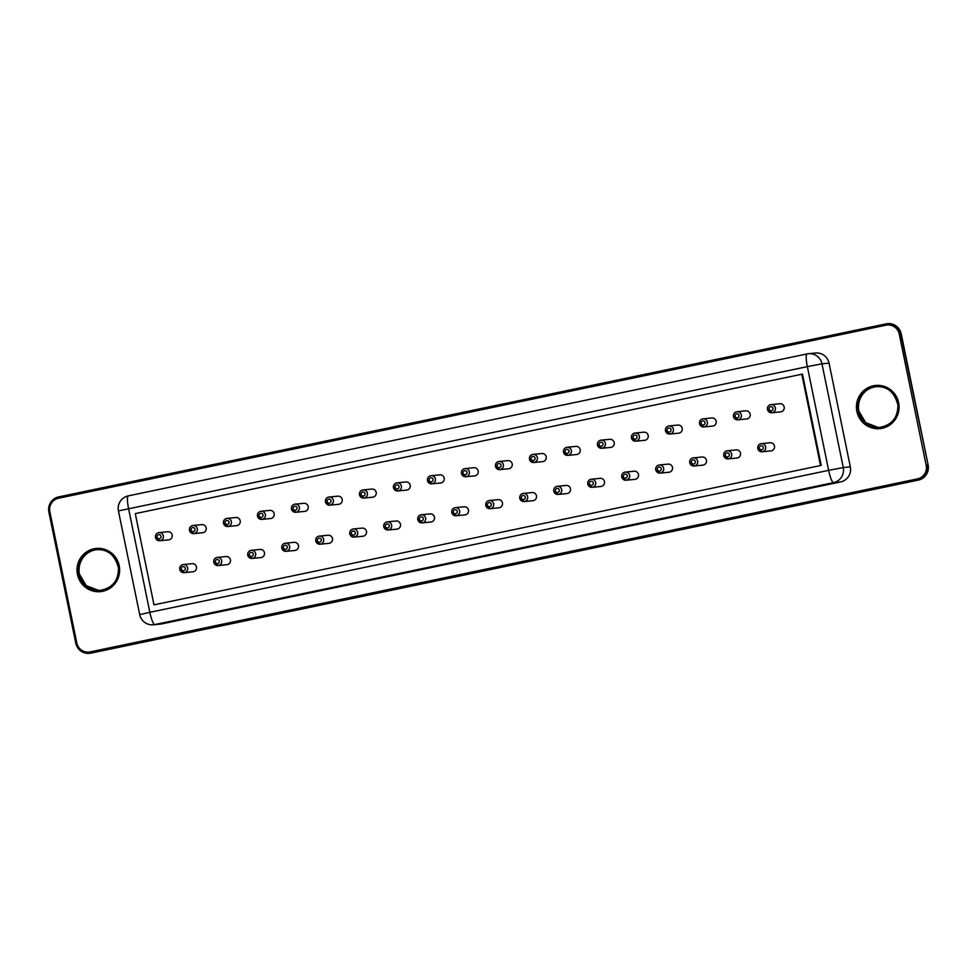 <?xml version="1.0" encoding="UTF-8"?>
<svg xmlns="http://www.w3.org/2000/svg" width="977" height="977" viewBox="0 0 977 977"><rect width="100%" height="100%" fill="white"/><g stroke="black" fill="none" stroke-linecap="round" stroke-linejoin="round"><path stroke-width="1.47" d="M161.852 623.876A12.762 12.542 84.4 0 1 160.533 624.083L153.462 624.779A12.762 12.542 84.4 0 0 154.781 624.572L161.852 623.876L840.623 481.93A12.762 12.542 -95.6 0 0 850.332 466.859L829.046 363.139A12.762 12.542 -95.6 0 0 815.526 353.015L808.455 353.698A12.762 12.542 84.4 0 1 821.975 363.835L829.046 363.139M821.217 465.394L154 604.848L135.278 513.621L801.775 374.24L802.483 374.167L821.217 465.394L154 604.848M801.775 374.24L820.509 465.455M770.132 442.776A4.079 4.018 84.4 0 1 774.529 446.452A4.079 4.018 84.4 0 1 770.938 450.91L762.121 451.777A4.079 4.018 84.4 0 1 757.786 448.528A4.079 4.018 84.4 0 1 761.315 443.643A4.079 4.018 84.4 0 1 765.712 447.319A4.079 4.018 84.4 0 1 762.121 451.777L757.749 448.528C757.517 445.842 758.702 444.217 761.315 443.643L770.132 442.776M736.133 449.896A4.079 4.018 84.4 0 1 740.529 453.56A4.079 4.018 84.4 0 1 736.939 458.018L728.121 458.885A4.079 4.018 84.4 0 1 723.786 455.648A4.079 4.018 84.4 0 1 727.315 450.763A4.079 4.018 84.4 0 1 731.712 454.427A4.079 4.018 84.4 0 1 728.121 458.885L723.749 455.648C723.517 452.949 724.702 451.325 727.315 450.763L736.133 449.896M702.133 457.004A4.079 4.018 84.4 0 1 706.53 460.68A4.079 4.018 84.4 0 1 702.939 465.125L694.122 465.992A4.079 4.018 84.4 0 1 689.786 462.756A4.079 4.018 84.4 0 1 693.316 457.871A4.079 4.018 84.4 0 1 697.712 461.535A4.079 4.018 84.4 0 1 694.122 465.992L689.75 462.756C689.518 460.069 690.702 458.433 693.316 457.871L702.133 457.004M668.134 464.112A4.079 4.018 84.4 0 1 672.53 467.788A4.079 4.018 84.4 0 1 668.94 472.245L660.11 473.1A4.079 4.018 84.4 0 1 655.787 469.864A4.079 4.018 84.4 0 1 659.316 464.979A4.079 4.018 84.4 0 1 663.713 468.655A4.079 4.018 84.4 0 1 660.11 473.1L655.75 469.864C655.518 467.177 656.703 465.553 659.316 464.979L668.134 464.112M634.134 471.219A4.079 4.018 84.4 0 1 638.531 474.895A4.079 4.018 84.4 0 1 634.928 479.353L626.11 480.22A4.079 4.018 84.4 0 1 621.787 476.971A4.079 4.018 84.4 0 1 625.317 472.086A4.079 4.018 84.4 0 1 629.713 475.762A4.079 4.018 84.4 0 1 626.11 480.22L621.751 476.971C621.519 474.285 622.703 472.66 625.317 472.086L634.134 471.219M600.134 478.339A4.079 4.018 84.4 0 1 604.531 482.003A4.079 4.018 84.4 0 1 600.928 486.461L592.111 487.328A4.079 4.018 84.4 0 1 587.788 484.091A4.079 4.018 84.4 0 1 591.317 479.206A4.079 4.018 84.4 0 1 595.714 482.87A4.079 4.018 84.4 0 1 592.111 487.328L587.751 484.091C587.519 481.392 588.704 479.768 591.317 479.206L600.134 478.339M566.135 485.447A4.079 4.018 84.4 0 1 570.531 489.123A4.079 4.018 84.4 0 1 566.929 493.568L558.111 494.435A4.079 4.018 84.4 0 1 553.788 491.199A4.079 4.018 84.4 0 1 557.317 486.314A4.079 4.018 84.4 0 1 561.714 489.978A4.079 4.018 84.4 0 1 558.111 494.435L553.751 491.199C553.507 488.512 554.704 486.876 557.317 486.314L566.135 485.447M532.135 492.555A4.079 4.018 84.4 0 1 536.532 496.231A4.079 4.018 84.4 0 1 532.929 500.688L524.112 501.543A4.079 4.018 84.4 0 1 519.788 498.307A4.079 4.018 84.4 0 1 523.318 493.422A4.079 4.018 84.4 0 1 527.714 497.098A4.079 4.018 84.4 0 1 524.112 501.543L519.752 498.307C519.508 495.62 520.704 493.996 523.318 493.422L532.135 492.555M498.136 499.662A4.079 4.018 84.4 0 1 502.52 503.338A4.079 4.018 84.4 0 1 498.929 507.796L490.112 508.663A4.079 4.018 84.4 0 1 485.789 505.414A4.079 4.018 84.4 0 1 489.318 500.529A4.079 4.018 84.4 0 1 493.703 504.205A4.079 4.018 84.4 0 1 490.112 508.663L485.752 505.414C485.508 502.728 486.705 501.103 489.318 500.529L498.136 499.662M464.136 506.782A4.079 4.018 84.4 0 1 468.52 510.446A4.079 4.018 84.4 0 1 464.93 514.903L456.112 515.771A4.079 4.018 84.4 0 1 451.789 512.534A4.079 4.018 84.4 0 1 455.319 507.649A4.079 4.018 84.4 0 1 459.703 511.313A4.079 4.018 84.4 0 1 456.112 515.771L451.753 512.522C451.508 509.835 452.705 508.211 455.319 507.649L464.136 506.782M430.136 513.89A4.079 4.018 84.4 0 1 434.521 517.566A4.079 4.018 84.4 0 1 430.93 522.011L422.113 522.878A4.079 4.018 84.4 0 1 417.79 519.642A4.079 4.018 84.4 0 1 421.319 514.757A4.079 4.018 84.4 0 1 425.703 518.421A4.079 4.018 84.4 0 1 422.113 522.878L417.753 519.642C417.509 516.955 418.706 515.319 421.319 514.757L430.136 513.89M396.137 520.997A4.079 4.018 84.4 0 1 400.521 524.673A4.079 4.018 84.4 0 1 396.931 529.131L388.113 529.986A4.079 4.018 84.4 0 1 383.79 526.75A4.079 4.018 84.4 0 1 387.319 521.865A4.079 4.018 84.4 0 1 391.704 525.541A4.079 4.018 84.4 0 1 388.113 529.986L383.753 526.75C383.509 524.063 384.694 522.426 387.319 521.865L396.137 520.997M362.137 528.105A4.079 4.018 84.4 0 1 366.522 531.781A4.079 4.018 84.4 0 1 362.931 536.239L354.114 537.106A4.079 4.018 84.4 0 1 349.79 533.857A4.079 4.018 84.4 0 1 353.32 528.972A4.079 4.018 84.4 0 1 357.704 532.648A4.079 4.018 84.4 0 1 354.114 537.106L349.754 533.857C349.51 531.17 350.694 529.546 353.32 528.972L362.137 528.105M328.138 535.225A4.079 4.018 84.4 0 1 332.522 538.889A4.079 4.018 84.4 0 1 328.931 543.346L320.114 544.213A4.079 4.018 84.4 0 1 315.791 540.977A4.079 4.018 84.4 0 1 319.32 536.092A4.079 4.018 84.4 0 1 323.705 539.756A4.079 4.018 84.4 0 1 320.114 544.213L315.754 540.965C315.51 538.278 316.695 536.654 319.32 536.092L328.138 535.225M294.138 542.333A4.079 4.018 84.4 0 1 298.522 546.009A4.079 4.018 84.4 0 1 294.932 550.454L286.114 551.321A4.079 4.018 84.4 0 1 281.791 548.085A4.079 4.018 84.4 0 1 285.321 543.2A4.079 4.018 84.4 0 1 289.705 546.864A4.079 4.018 84.4 0 1 286.114 551.321L281.755 548.085C281.51 545.398 282.695 543.762 285.321 543.2L294.138 542.333M260.126 549.44A4.079 4.018 84.4 0 1 264.523 553.116A4.079 4.018 84.4 0 1 260.932 557.574L252.115 558.429A4.079 4.018 84.4 0 1 247.779 555.192A4.079 4.018 84.4 0 1 251.309 550.307A4.079 4.018 84.4 0 1 255.705 553.983A4.079 4.018 84.4 0 1 252.115 558.429L247.755 555.192C247.511 552.506 248.695 550.869 251.309 550.307L260.126 549.44M226.127 556.548A4.079 4.018 84.4 0 1 230.523 560.224A4.079 4.018 84.4 0 1 226.933 564.682L218.115 565.549A4.079 4.018 84.4 0 1 213.78 562.3A4.079 4.018 84.4 0 1 217.309 557.415A4.079 4.018 84.4 0 1 221.706 561.091A4.079 4.018 84.4 0 1 218.115 565.549L213.743 562.3C213.511 559.613 214.696 557.989 217.309 557.415L226.127 556.548M192.127 563.668A4.079 4.018 84.4 0 1 196.524 567.332A4.079 4.018 84.4 0 1 192.933 571.789L184.116 572.656A4.079 4.018 84.4 0 1 179.78 569.42A4.079 4.018 84.4 0 1 183.31 564.535A4.079 4.018 84.4 0 1 187.706 568.199A4.079 4.018 84.4 0 1 184.116 572.656L179.744 569.408C179.512 566.721 180.696 565.097 183.31 564.535L192.127 563.668M779.854 403.733A4.079 4.018 84.4 0 1 784.238 407.409A4.079 4.018 84.4 0 1 780.647 411.867L771.83 412.734A4.079 4.018 84.4 0 1 767.507 409.485A4.079 4.018 84.4 0 1 771.036 404.6A4.079 4.018 84.4 0 1 775.42 408.276A4.079 4.018 84.4 0 1 771.83 412.734L767.47 409.485C767.226 406.798 768.423 405.174 771.036 404.6L779.854 403.733M745.854 410.853A4.079 4.018 84.4 0 1 750.238 414.517A4.079 4.018 84.4 0 1 746.648 418.974L737.83 419.841A4.079 4.018 84.4 0 1 733.507 416.593A4.079 4.018 84.4 0 1 737.037 411.708A4.079 4.018 84.4 0 1 741.421 415.384A4.079 4.018 84.4 0 1 737.83 419.841L733.471 416.593C733.226 413.906 734.423 412.282 737.037 411.708L745.854 410.853M711.854 417.961A4.079 4.018 84.4 0 1 716.239 421.624A4.079 4.018 84.4 0 1 712.648 426.082L703.831 426.949A4.079 4.018 84.4 0 1 699.508 423.713A4.079 4.018 84.4 0 1 703.037 418.828A4.079 4.018 84.4 0 1 707.421 422.491A4.079 4.018 84.4 0 1 703.831 426.949L699.471 423.713C699.227 421.014 700.424 419.389 703.037 418.828L711.854 417.961M677.855 425.068A4.079 4.018 84.4 0 1 682.239 428.744A4.079 4.018 84.4 0 1 678.649 433.19L669.831 434.057A4.079 4.018 84.4 0 1 665.508 430.82A4.079 4.018 84.4 0 1 669.037 425.935A4.079 4.018 84.4 0 1 673.422 429.611A4.079 4.018 84.4 0 1 669.831 434.057L665.471 430.82C665.227 428.134 666.412 426.497 669.037 425.935L677.855 425.068M643.855 432.176A4.079 4.018 84.4 0 1 648.239 435.852A4.079 4.018 84.4 0 1 644.649 440.309L635.832 441.177A4.079 4.018 84.4 0 1 631.508 437.928A4.079 4.018 84.4 0 1 635.038 433.043A4.079 4.018 84.4 0 1 639.422 436.719A4.079 4.018 84.4 0 1 635.832 441.177L631.472 437.928C631.227 435.241 632.412 433.617 635.038 433.043L643.855 432.176M609.856 439.296A4.079 4.018 84.4 0 1 614.24 442.96A4.079 4.018 84.4 0 1 610.649 447.417L601.832 448.284A4.079 4.018 84.4 0 1 597.509 445.036A4.079 4.018 84.4 0 1 601.038 440.151A4.079 4.018 84.4 0 1 605.422 443.827A4.079 4.018 84.4 0 1 601.832 448.284L597.472 445.036C597.228 442.349 598.413 440.725 601.038 440.151L609.856 439.296M575.856 446.404A4.079 4.018 84.4 0 1 580.24 450.067A4.079 4.018 84.4 0 1 576.65 454.525L567.832 455.392A4.079 4.018 84.4 0 1 563.509 452.156A4.079 4.018 84.4 0 1 567.039 447.271A4.079 4.018 84.4 0 1 571.423 450.934A4.079 4.018 84.4 0 1 567.832 455.392L563.473 452.156C563.228 449.457 564.413 447.832 567.039 447.271L575.856 446.404M541.844 453.511A4.079 4.018 84.4 0 1 546.241 457.187A4.079 4.018 84.4 0 1 542.65 461.632L533.833 462.5A4.079 4.018 84.4 0 1 529.497 459.263A4.079 4.018 84.4 0 1 533.027 454.378A4.079 4.018 84.4 0 1 537.423 458.054A4.079 4.018 84.4 0 1 533.833 462.5L529.473 459.263C529.229 456.577 530.413 454.94 533.027 454.378L541.844 453.511M507.845 460.619A4.079 4.018 84.4 0 1 512.241 464.295A4.079 4.018 84.4 0 1 508.651 468.752L499.833 469.619A4.079 4.018 84.4 0 1 495.498 466.371A4.079 4.018 84.4 0 1 499.027 461.486A4.079 4.018 84.4 0 1 503.424 465.162A4.079 4.018 84.4 0 1 499.833 469.619L495.461 466.371C495.229 463.684 496.414 462.06 499.027 461.486L507.845 460.619M473.845 467.739A4.079 4.018 84.4 0 1 478.242 471.402A4.079 4.018 84.4 0 1 474.651 475.86L465.834 476.727A4.079 4.018 84.4 0 1 461.498 473.479A4.079 4.018 84.4 0 1 465.028 468.594A4.079 4.018 84.4 0 1 469.424 472.27A4.079 4.018 84.4 0 1 465.834 476.727L461.462 473.479C461.229 470.792 462.414 469.168 465.028 468.594L473.845 467.739M439.845 474.846A4.079 4.018 84.4 0 1 444.242 478.51A4.079 4.018 84.4 0 1 440.651 482.968L431.834 483.835A4.079 4.018 84.4 0 1 427.499 480.599A4.079 4.018 84.4 0 1 431.028 475.714A4.079 4.018 84.4 0 1 435.424 479.377A4.079 4.018 84.4 0 1 431.834 483.835L427.462 480.599C427.23 477.9 428.414 476.275 431.028 475.714L439.845 474.846M405.846 481.954A4.079 4.018 84.4 0 1 410.242 485.63A4.079 4.018 84.4 0 1 406.652 490.075L397.834 490.942A4.079 4.018 84.4 0 1 393.499 487.706A4.079 4.018 84.4 0 1 397.028 482.821A4.079 4.018 84.4 0 1 401.425 486.497A4.079 4.018 84.4 0 1 397.834 490.942L393.462 487.706C393.23 485.019 394.415 483.383 397.028 482.821L405.846 481.954M371.846 489.062A4.079 4.018 84.4 0 1 376.243 492.738A4.079 4.018 84.4 0 1 372.64 497.195L363.823 498.062A4.079 4.018 84.4 0 1 359.499 494.814A4.079 4.018 84.4 0 1 363.029 489.929A4.079 4.018 84.4 0 1 367.425 493.605A4.079 4.018 84.4 0 1 363.823 498.062L359.463 494.814C359.231 492.127 360.415 490.503 363.029 489.929L371.846 489.062M337.847 496.182A4.079 4.018 84.4 0 1 342.243 499.845A4.079 4.018 84.4 0 1 338.64 504.303L329.823 505.17A4.079 4.018 84.4 0 1 325.5 501.922A4.079 4.018 84.4 0 1 329.029 497.037A4.079 4.018 84.4 0 1 333.426 500.712A4.079 4.018 84.4 0 1 329.823 505.17L325.463 501.922C325.231 499.235 326.416 497.611 329.029 497.037L337.847 496.182M303.847 503.289A4.079 4.018 84.4 0 1 308.243 506.953A4.079 4.018 84.4 0 1 304.641 511.411L295.823 512.278A4.079 4.018 84.4 0 1 291.5 509.041A4.079 4.018 84.4 0 1 295.03 504.156A4.079 4.018 84.4 0 1 299.426 507.82A4.079 4.018 84.4 0 1 295.823 512.278L291.464 509.041C291.219 506.342 292.416 504.718 295.03 504.156L303.847 503.289M269.847 510.397A4.079 4.018 84.4 0 1 274.244 514.073A4.079 4.018 84.4 0 1 270.641 518.518L261.824 519.385A4.079 4.018 84.4 0 1 257.501 516.149A4.079 4.018 84.4 0 1 261.03 511.264A4.079 4.018 84.4 0 1 265.426 514.94A4.079 4.018 84.4 0 1 261.824 519.385L257.464 516.149C257.22 513.462 258.416 511.826 261.03 511.264L269.847 510.397M235.848 517.505A4.079 4.018 84.4 0 1 240.244 521.181A4.079 4.018 84.4 0 1 236.642 525.638L227.824 526.505A4.079 4.018 84.4 0 1 223.501 523.257A4.079 4.018 84.4 0 1 227.03 518.372A4.079 4.018 84.4 0 1 231.427 522.048A4.079 4.018 84.4 0 1 227.824 526.505L223.464 523.257C223.22 520.57 224.417 518.946 227.03 518.372L235.848 517.505M201.848 524.625A4.079 4.018 84.4 0 1 206.232 528.288A4.079 4.018 84.4 0 1 202.642 532.746L193.825 533.613A4.079 4.018 84.4 0 1 189.501 530.364A4.079 4.018 84.4 0 1 193.031 525.479A4.079 4.018 84.4 0 1 197.415 529.155A4.079 4.018 84.4 0 1 193.825 533.613L189.465 530.364C189.22 527.678 190.417 526.053 193.031 525.479L201.848 524.625M167.849 531.732A4.079 4.018 84.4 0 1 172.233 535.396A4.079 4.018 84.4 0 1 168.642 539.854L159.825 540.721A4.079 4.018 84.4 0 1 155.502 537.484A4.079 4.018 84.4 0 1 159.031 532.599A4.079 4.018 84.4 0 1 163.415 536.263A4.079 4.018 84.4 0 1 159.825 540.721L155.465 537.484C155.221 534.785 156.418 533.161 159.031 532.599L167.849 531.732M75.803 643.196L48.874 511.997A12.762 12.542 84.4 0 1 58.571 496.927L885.87 323.912A12.762 12.542 84.4 0 1 887.201 323.705L887.678 323.668A12.762 12.542 84.4 0 1 901.197 333.792L901.197 333.804M58.608 498.209L58.571 496.927L887.201 323.705A12.762 12.542 84.4 0 1 900.721 333.841L928.126 465.015A12.762 12.542 84.4 0 1 918.417 480.073L91.13 653.088A12.762 12.542 84.4 0 1 89.799 653.295L90.641 653.137A12.762 12.542 84.4 0 1 75.803 643.208L76.792 642.976L49.864 511.765A11.48 11.284 84.4 0 1 58.608 498.209L885.907 325.182A11.48 11.284 84.4 0 1 899.255 334.122L926.196 465.333A11.48 11.284 84.4 0 1 917.452 478.889L90.153 651.903A11.48 11.284 84.4 0 1 76.792 642.976M880.204 427.315A20.419 20.065 84.4 0 1 858.807 411.085A20.419 20.065 84.4 0 1 876.222 386.684M100.778 590.316A20.419 20.065 84.4 0 1 79.381 574.085A20.419 20.065 84.4 0 1 96.796 549.685M899.255 334.122L900.721 333.841L928.126 465.003C928.968 472.77 925.72 477.79 918.429 480.073L91.117 653.088M926.196 465.333L927.661 465.052A12.762 12.542 84.4 0 1 917.953 480.11L918.417 480.073M917.452 478.889L917.953 480.11L90.641 653.137L90.153 651.903M858.343 411.122A20.419 20.065 84.4 0 1 875.99 386.697A20.419 20.065 84.4 0 1 897.948 405.064A20.419 20.065 84.4 0 1 879.972 427.34A20.419 20.065 84.4 0 1 858.343 411.122M78.905 574.134A20.419 20.065 84.4 0 1 96.552 549.709A20.419 20.065 84.4 0 1 118.51 568.064A20.419 20.065 84.4 0 1 100.546 590.34A20.419 20.065 84.4 0 1 78.905 574.134M885.883 323.912L885.907 325.182M58.571 496.927C51.28 499.21 48.032 504.23 48.85 511.997L49.864 511.765M856.878 411.402A21.689 21.311 84.4 0 1 884.405 386.465A21.689 21.311 84.4 0 1 891.952 423.261A21.689 21.311 84.4 0 1 856.878 411.402M77.452 574.415A21.689 21.311 84.4 0 1 104.966 549.465A21.689 21.311 84.4 0 1 112.526 586.261A21.689 21.311 84.4 0 1 77.452 574.415M840.623 481.93L833.552 482.614A12.762 2.357 78.2 0 1 828.63 470.352L843.261 467.556A12.762 12.542 84.4 0 1 833.552 482.614L154.781 624.572A12.762 2.357 78.2 0 1 149.847 612.31L139.711 614.643L118.425 510.922L807.344 366.631L828.63 470.352L149.847 612.31L128.561 508.59A12.762 2.357 -101.8 0 1 128.305 495.876A12.762 2.357 -101.8 0 1 128.353 495.864L807.039 353.93A12.762 2.357 -101.8 0 1 807.136 353.906A12.762 12.542 84.4 0 1 808.455 353.698A12.762 12.762 0 0 0 807.087 353.918A12.762 2.357 -101.8 0 0 807.344 366.631L821.975 363.835L843.261 467.556L850.332 466.859M759.373 448.162A2.039 2.003 84.4 0 1 761.962 445.805A2.039 2.003 84.4 0 1 762.683 449.273A2.039 2.003 84.4 0 1 759.373 448.162M725.374 455.27A2.039 2.003 84.4 0 1 727.963 452.925A2.039 2.003 84.4 0 1 728.683 456.381A2.039 2.003 84.4 0 1 725.374 455.27M691.374 462.377A2.039 2.003 84.4 0 1 693.963 460.033A2.039 2.003 84.4 0 1 694.684 463.501A2.039 2.003 84.4 0 1 691.374 462.377M657.374 469.485A2.039 2.003 84.4 0 1 659.963 467.14A2.039 2.003 84.4 0 1 660.672 470.609A2.039 2.003 84.4 0 1 657.374 469.485M623.375 476.605A2.039 2.003 84.4 0 1 625.964 474.248A2.039 2.003 84.4 0 1 626.672 477.716A2.039 2.003 84.4 0 1 623.375 476.605M589.375 483.713A2.039 2.003 84.4 0 1 591.964 481.368A2.039 2.003 84.4 0 1 592.673 484.824A2.039 2.003 84.4 0 1 589.375 483.713M555.376 490.82A2.039 2.003 84.4 0 1 557.965 488.476A2.039 2.003 84.4 0 1 558.673 491.944A2.039 2.003 84.4 0 1 555.376 490.82M521.376 497.928A2.039 2.003 84.4 0 1 523.965 495.583A2.039 2.003 84.4 0 1 524.673 499.052A2.039 2.003 84.4 0 1 521.376 497.928M487.376 505.048A2.039 2.003 84.4 0 1 489.965 502.691A2.039 2.003 84.4 0 1 490.674 506.159A2.039 2.003 84.4 0 1 487.376 505.048M453.377 512.156A2.039 2.003 84.4 0 1 455.966 509.811A2.039 2.003 84.4 0 1 456.674 513.267A2.039 2.003 84.4 0 1 453.377 512.156M419.377 519.263A2.039 2.003 84.4 0 1 421.966 516.918A2.039 2.003 84.4 0 1 422.675 520.375A2.039 2.003 84.4 0 1 419.377 519.263M385.378 526.371A2.039 2.003 84.4 0 1 387.967 524.026A2.039 2.003 84.4 0 1 388.675 527.495A2.039 2.003 84.4 0 1 385.378 526.371M351.378 533.491A2.039 2.003 84.4 0 1 353.967 531.134A2.039 2.003 84.4 0 1 354.675 534.602A2.039 2.003 84.4 0 1 351.378 533.491M317.378 540.599A2.039 2.003 84.4 0 1 319.967 538.254A2.039 2.003 84.4 0 1 320.676 541.71A2.039 2.003 84.4 0 1 317.378 540.599M283.367 547.706A2.039 2.003 84.4 0 1 285.968 545.361A2.039 2.003 84.4 0 1 286.676 548.818A2.039 2.003 84.4 0 1 283.367 547.706M249.367 554.814A2.039 2.003 84.4 0 1 251.968 552.469A2.039 2.003 84.4 0 1 252.677 555.937A2.039 2.003 84.4 0 1 249.367 554.814M215.367 561.934A2.039 2.003 84.4 0 1 217.956 559.577A2.039 2.003 84.4 0 1 218.677 563.045A2.039 2.003 84.4 0 1 215.367 561.934M181.368 569.041A2.039 2.003 84.4 0 1 183.957 566.697A2.039 2.003 84.4 0 1 184.677 570.153A2.039 2.003 84.4 0 1 181.368 569.041M769.094 409.119A2.039 2.003 84.4 0 1 771.683 406.762A2.039 2.003 84.4 0 1 772.392 410.23A2.039 2.003 84.4 0 1 769.094 409.119M735.095 416.226A2.039 2.003 84.4 0 1 737.684 413.882A2.039 2.003 84.4 0 1 738.392 417.338A2.039 2.003 84.4 0 1 735.095 416.226M701.095 423.334A2.039 2.003 84.4 0 1 703.684 420.989A2.039 2.003 84.4 0 1 704.393 424.445A2.039 2.003 84.4 0 1 701.095 423.334M667.096 430.442A2.039 2.003 84.4 0 1 669.685 428.097A2.039 2.003 84.4 0 1 670.393 431.565A2.039 2.003 84.4 0 1 667.096 430.442M633.096 437.562A2.039 2.003 84.4 0 1 635.685 435.205A2.039 2.003 84.4 0 1 636.393 438.673A2.039 2.003 84.4 0 1 633.096 437.562M599.096 444.669A2.039 2.003 84.4 0 1 601.685 442.325A2.039 2.003 84.4 0 1 602.394 445.781A2.039 2.003 84.4 0 1 599.096 444.669M565.085 451.777A2.039 2.003 84.4 0 1 567.686 449.432A2.039 2.003 84.4 0 1 568.394 452.888A2.039 2.003 84.4 0 1 565.085 451.777M531.085 458.885A2.039 2.003 84.4 0 1 533.686 456.54A2.039 2.003 84.4 0 1 534.395 460.008A2.039 2.003 84.4 0 1 531.085 458.885M497.085 466.005A2.039 2.003 84.4 0 1 499.674 463.648A2.039 2.003 84.4 0 1 500.395 467.116A2.039 2.003 84.4 0 1 497.085 466.005M463.086 473.112A2.039 2.003 84.4 0 1 465.675 470.767A2.039 2.003 84.4 0 1 466.395 474.224A2.039 2.003 84.4 0 1 463.086 473.112M429.086 480.22A2.039 2.003 84.4 0 1 431.675 477.875A2.039 2.003 84.4 0 1 432.396 481.331A2.039 2.003 84.4 0 1 429.086 480.22M395.087 487.328A2.039 2.003 84.4 0 1 397.676 484.983A2.039 2.003 84.4 0 1 398.384 488.451A2.039 2.003 84.4 0 1 395.087 487.328M361.087 494.447A2.039 2.003 84.4 0 1 363.676 492.09A2.039 2.003 84.4 0 1 364.384 495.559A2.039 2.003 84.4 0 1 361.087 494.447M327.087 501.555A2.039 2.003 84.4 0 1 329.676 499.21A2.039 2.003 84.4 0 1 330.385 502.666A2.039 2.003 84.4 0 1 327.087 501.555M293.088 508.663A2.039 2.003 84.4 0 1 295.677 506.318A2.039 2.003 84.4 0 1 296.385 509.774A2.039 2.003 84.4 0 1 293.088 508.663M259.088 515.771A2.039 2.003 84.4 0 1 261.677 513.426A2.039 2.003 84.4 0 1 262.386 516.894A2.039 2.003 84.4 0 1 259.088 515.771M225.089 522.89A2.039 2.003 84.4 0 1 227.678 520.533A2.039 2.003 84.4 0 1 228.386 524.002A2.039 2.003 84.4 0 1 225.089 522.89M191.089 529.998A2.039 2.003 84.4 0 1 193.678 527.653A2.039 2.003 84.4 0 1 194.386 531.109A2.039 2.003 84.4 0 1 191.089 529.998M157.089 537.106A2.039 2.003 84.4 0 1 159.678 534.761A2.039 2.003 84.4 0 1 160.387 538.217A2.039 2.003 84.4 0 1 157.089 537.106M887.678 323.668C894.859 323.668 899.377 327.039 901.221 333.792L928.15 465.003M876.454 386.66C867.747 386.623 856.292 396.772 858.832 411.085L865.634 422.614L877.932 427.376M97.028 549.66C88.321 549.636 76.865 559.784 79.406 574.085L86.208 585.626L98.506 590.389M48.85 511.997L75.779 643.208C77.598 649.925 82.105 653.308 89.322 653.332L89.799 653.295M875.99 386.697C887.214 385.915 894.517 392.033 897.924 405.064C897.924 417.558 891.94 424.971 879.972 427.34M96.552 549.709C107.775 548.915 115.091 555.046 118.486 568.077C118.498 580.558 112.514 587.983 100.546 590.34M118.425 510.922A12.762 12.762 0 0 1 128.305 495.876L807.087 353.918M139.711 614.643A12.762 12.762 0 0 0 153.462 624.779"/></g></svg>
